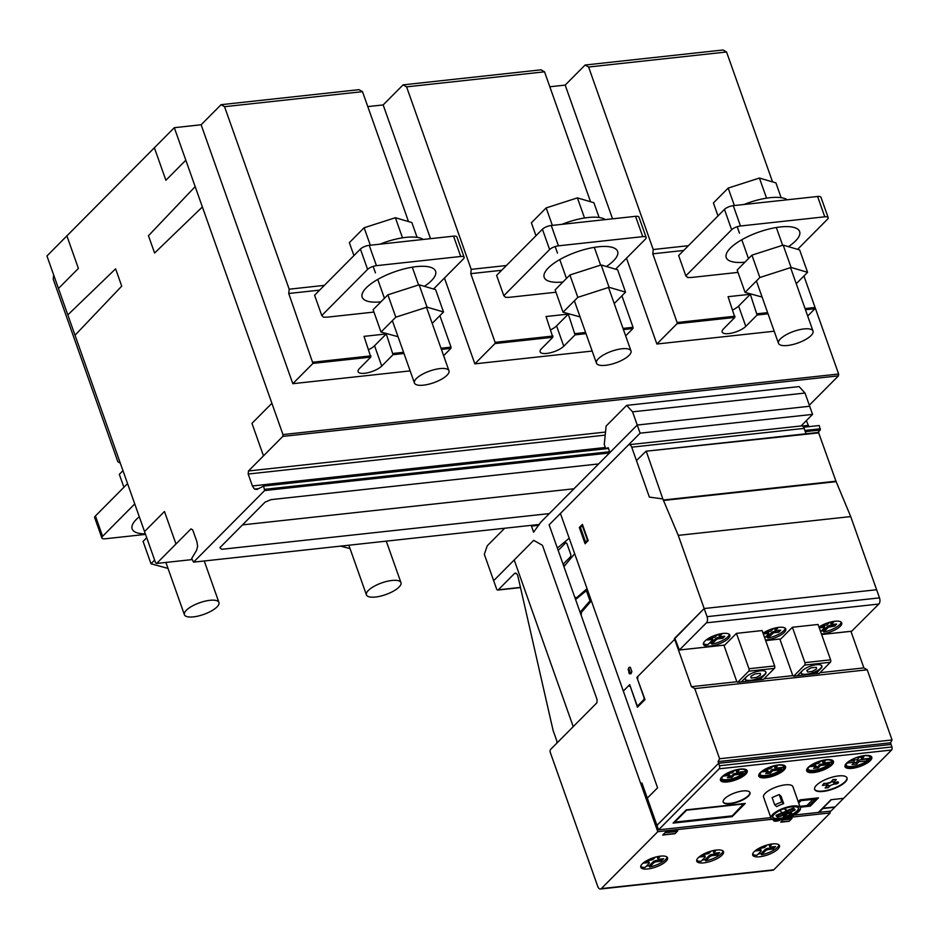 <?xml version="1.0" encoding="UTF-8"?>
<svg xmlns="http://www.w3.org/2000/svg" width="939" height="939" viewBox="0 0 939 939"><rect width="100%" height="100%" fill="white"/><g stroke="black" fill="none" stroke-linecap="round" stroke-linejoin="round"><path stroke-width="1.41" d="M563.048 312.218L555.137 289.869L569.903 274.986L601.148 264.951L617.627 269.786L625.55 292.146L609.071 287.299L577.825 297.346L563.048 312.218L580.067 316.889M601.148 264.951L609.071 287.299M569.903 274.986L577.825 297.346M614.223 303.555L625.55 292.146M596.347 362.642A18.322 6.174 160.5 0 0 596.465 363.17A18.322 6.174 160.5 0 0 614.282 363.381A18.322 6.174 160.5 0 0 630.996 350.94A18.322 6.174 160.5 0 0 613.179 350.717A18.322 6.174 160.5 0 0 596.347 362.642M606.418 266.488A38.933 13.123 160.5 0 0 613.484 260.831A38.933 13.123 160.5 0 0 617.604 251.382A38.933 13.123 160.5 0 0 598.378 246.793A38.933 13.123 160.5 0 0 560.078 259.41A38.933 13.123 160.5 0 0 544.209 277.381A38.933 13.123 160.5 0 0 562.919 282.017M561.921 224.339A38.933 13.123 -19.5 0 1 588.014 217.531A38.933 13.123 -19.5 0 1 605.256 219.62M535.969 235.736L531.38 222.801L546.158 207.918L577.403 197.883L593.882 202.718L599.117 217.508M577.403 197.883L584.528 217.989M546.158 207.918L552.343 225.383M745.073 292.381L737.162 270.033L751.928 255.15L783.173 245.114L799.652 249.95L807.575 272.31L791.096 267.462L759.851 277.51L745.073 292.381L762.092 297.053M783.173 245.114L791.096 267.462M751.928 255.15L759.851 277.51M796.249 283.719L807.575 272.31M778.372 342.805A18.322 6.174 160.5 0 0 778.49 343.334A18.322 6.174 160.5 0 0 796.307 343.545A18.322 6.174 160.5 0 0 813.021 331.103A18.322 6.174 160.5 0 0 795.204 330.88A18.322 6.174 160.5 0 0 778.372 342.805M788.443 246.652A38.933 13.123 160.5 0 0 795.509 240.994A38.933 13.123 160.5 0 0 799.629 231.546A38.933 13.123 160.5 0 0 780.403 226.956A38.933 13.123 160.5 0 0 742.103 239.574A38.933 13.123 160.5 0 0 726.246 257.544A38.933 13.123 160.5 0 0 744.944 262.192M743.946 204.502A38.933 13.123 -19.5 0 1 770.039 197.695A38.933 13.123 -19.5 0 1 787.281 199.784M717.995 215.9L713.405 202.965L728.183 188.082L759.428 178.046L775.907 182.882L781.142 197.671M759.428 178.046L766.553 198.152M728.183 188.082L734.368 205.547M381.023 332.054L373.112 309.706L387.877 294.823L419.123 284.787L435.602 289.623L443.525 311.983L427.045 307.135L395.8 317.182L381.023 332.054L398.042 336.714M419.123 284.787L427.045 307.135M387.877 294.823L395.8 317.182M432.186 323.392L443.525 311.983M414.322 382.478A18.322 6.174 160.5 0 0 414.439 383.006A18.322 6.174 160.5 0 0 432.257 383.218A18.322 6.174 160.5 0 0 448.971 370.776A18.322 6.174 160.5 0 0 431.154 370.553A18.322 6.174 160.5 0 0 414.322 382.478M424.393 286.325A38.933 13.123 160.5 0 0 431.459 280.667A38.933 13.123 160.5 0 0 435.579 271.218A38.933 13.123 160.5 0 0 416.341 266.629A38.933 13.123 160.5 0 0 378.053 279.247A38.933 13.123 160.5 0 0 362.184 297.205A38.933 13.123 160.5 0 0 380.894 301.853M379.896 244.175A38.933 13.123 -19.5 0 1 405.988 237.367A38.933 13.123 -19.5 0 1 423.231 239.457M353.944 255.572L349.355 242.638L364.132 227.754L395.378 217.719L411.857 222.555L417.092 237.344M395.378 217.719L402.502 237.825M364.132 227.754L370.318 245.22M145.545 534.397L105.285 538.775A6.866 2.312 -19.5 0 1 101.882 537.965A6.866 2.312 -19.5 0 1 102.609 536.298L134.746 503.926M101.882 537.965L94.686 517.647A6.866 2.312 -19.5 0 1 95.414 515.981L127.551 483.608M168.011 568.424L150.991 563.764L154.642 560.078M146.73 537.73L143.08 541.404L150.991 563.764M216.451 600.584A18.322 6.174 -19.5 0 1 218.94 602.474A18.322 6.174 -19.5 0 1 207.425 612.956A18.322 6.174 -19.5 0 1 186.884 616.594A18.322 6.174 -19.5 0 1 184.396 614.705A18.322 6.174 -19.5 0 1 192.507 605.901A18.322 6.174 -19.5 0 1 216.451 600.584M145.357 533.857A38.933 13.123 -19.5 0 1 132.153 528.915A38.933 13.123 -19.5 0 1 139.301 516.767M122.974 470.662L119.323 474.336L123.913 487.282M350.036 548.587L340.54 546.134M398.476 580.748A18.322 6.174 -19.5 0 1 400.965 582.638A18.322 6.174 -19.5 0 1 389.45 593.119A18.322 6.174 -19.5 0 1 368.921 596.758A18.322 6.174 -19.5 0 1 366.421 594.868A18.322 6.174 -19.5 0 1 374.532 586.065A18.322 6.174 -19.5 0 1 398.476 580.748M433.548 289.024L463.397 258.953A6.866 2.312 160.5 0 0 464.124 257.286A6.866 2.312 160.5 0 0 460.732 256.476L376.433 265.667A6.866 2.312 160.5 0 0 367.595 269.399L321.784 315.539L323.568 317.182L327.371 317.147L373.945 312.065M464.124 257.286L456.929 236.968A6.866 2.312 -19.5 0 0 453.537 236.159L369.227 245.337A6.866 2.312 160.5 0 0 360.4 249.07L314.588 295.21L321.784 315.539M797.598 249.351L827.447 219.28A6.866 2.312 160.5 0 0 828.175 217.613A6.866 2.312 160.5 0 0 824.782 216.803L740.484 225.994A6.866 2.312 160.5 0 0 731.645 229.726L685.834 275.866L687.618 277.51L691.421 277.475L737.995 272.392M828.175 217.613L820.979 197.296A6.866 2.312 -19.5 0 0 817.587 196.486L733.277 205.664A6.866 2.312 160.5 0 0 724.45 209.397L678.639 255.537L685.834 275.866M615.573 269.188L645.422 239.116A6.866 2.312 160.5 0 0 646.149 237.45A6.866 2.312 160.5 0 0 642.757 236.64L558.459 245.83A6.866 2.312 160.5 0 0 549.62 249.563L503.809 295.703L505.593 297.346L509.396 297.311L555.97 292.229M646.149 237.45L638.954 217.132A6.866 2.312 -19.5 0 0 635.562 216.322L551.252 225.501A6.866 2.312 160.5 0 0 542.425 229.233L496.614 275.373L503.809 295.703M53.664 274.939L53.241 279.247L117.868 461.753L120.309 463.15L144.641 531.838M612.545 218.822L565.184 85.097L585.114 65.026L588.6 67.021L653.227 249.528L652.793 253.812L677.125 322.511L676.996 323.732L656.866 344.014L626.489 258.202M807.681 316.02L814.958 308.696L815.075 307.476L803.925 275.984M772.562 181.908L726.551 51.985L723.065 49.99L585.114 65.026M688.428 245.689L653.227 249.528M652.793 253.812L683.698 250.455M676.996 323.732L734.861 317.429L728.077 296.689L750.308 294.271L757.092 315.011L768.032 313.814M677.125 322.511L734.991 316.197M757.092 315.011L745.801 326.385A13.287 4.472 -19.5 0 1 732.338 332.958A13.287 4.472 -19.5 0 1 722.161 332.03A13.287 4.472 -19.5 0 1 723.57 328.814L734.861 317.429M774.194 331.221L656.866 344.014M805.462 309.741L814.958 308.696M588.6 67.021L726.551 51.985M732.76 309.929A13.287 4.472 160.5 0 0 738.594 306.067L750.308 294.271M757.21 313.779L767.621 312.64M805.04 308.567L815.075 307.476L838.633 374.015L282.979 434.569L282.792 436.412L248.495 470.967L248.178 474.031L252.403 485.956L254.457 489.102L256.957 489.465L263.601 486.073L264.622 490.557L193.551 562.144L191.697 558.494L196.615 550.254L197.624 546.357L196.944 541.826L192.718 529.889L190.981 528.892L156.672 563.447L155.616 562.848L46.95 255.971L174.314 127.692L282.979 434.569M430.52 238.659L383.159 104.933L403.089 84.862L406.575 86.858L471.202 269.364L470.768 273.648L495.099 342.348L494.97 343.568L474.841 363.851L444.452 278.038M625.656 335.857L632.933 328.533L633.05 327.312L621.9 295.808M590.537 201.744L544.526 71.822L541.04 69.826L403.089 84.862M506.403 265.526L471.202 269.364M470.768 273.648L501.672 270.291M494.97 343.568L552.836 337.265L546.052 316.525L568.283 314.107L575.067 334.847L586.006 333.65M495.099 342.348L552.965 336.033M575.067 334.847L563.776 346.221A13.287 4.472 -19.5 0 1 550.313 352.794A13.287 4.472 -19.5 0 1 540.136 351.867A13.287 4.472 -19.5 0 1 541.545 348.651L552.836 337.265M592.169 351.057L474.841 363.851M623.437 329.577L632.933 328.533M406.575 86.858L544.526 71.822M550.735 329.765A13.287 4.472 160.5 0 0 556.569 325.903L568.283 314.107M575.184 333.615L585.596 332.476M623.015 328.404L633.05 327.312M312.945 363.405L292.815 383.687L201.134 124.77L221.052 104.699L224.55 106.694L289.177 289.2L288.743 293.484L312.945 363.405L370.811 357.102L364.027 336.362L386.258 333.944L393.042 354.684L403.981 353.487M443.631 355.693L450.908 348.369L451.025 347.148L439.875 315.645M408.512 221.569L362.501 91.658L359.015 89.663L221.052 104.699M324.378 285.362L289.177 289.2M288.743 293.484L319.647 290.128M313.074 362.184L370.94 355.869M393.042 354.684L381.75 366.057A13.287 4.472 -19.5 0 1 368.288 372.63A13.287 4.472 -19.5 0 1 358.111 371.703A13.287 4.472 -19.5 0 1 359.52 368.475L370.811 357.102M410.143 370.893L292.815 383.687M441.412 349.414L450.908 348.369M224.55 106.694L362.501 91.658M368.71 349.601A13.287 4.472 160.5 0 0 374.544 345.74L386.258 333.944M393.159 353.451L403.57 352.313M440.99 348.24L451.025 347.148M174.314 127.692L201.134 124.77M367.795 106.6L383.159 104.933M549.82 86.764L565.184 85.097M156.672 563.447L192.096 559.585M193.551 562.144L539.315 524.467M817.799 432.503L820.287 430.003L819.254 425.52L803.608 427.233M264.622 490.557L609.517 452.974M805.298 431.635L820.287 430.003M264.751 489.325L609.634 451.741M804.887 430.473L820.404 428.783M263.601 486.073L608.484 448.49M254.457 489.102L258.53 488.656M808.878 426.658L806.366 420.625M252.403 485.956L605.35 447.504M802.376 426.024L808.068 425.414M248.178 474.031L605.209 435.121M248.495 470.967L605.514 432.057M809.324 405.202L838.457 375.858L838.633 374.015M282.792 436.412L838.457 375.858M792.704 806.002A15.576 5.247 -19.5 0 1 800.404 807.845A15.576 5.247 -19.5 0 1 798.749 811.613A15.576 5.247 -19.5 0 1 778.736 820.076A15.576 5.247 -19.5 0 1 771.048 818.233A15.576 5.247 -19.5 0 1 777.386 811.05A15.576 5.247 -19.5 0 1 792.704 806.002M800.404 807.845L792.915 786.706A15.576 5.247 160.5 0 0 785.215 784.863A15.576 5.247 160.5 0 0 769.91 789.91A15.576 5.247 160.5 0 0 763.56 797.105L771.048 818.233M784.499 808.561L787.058 810.592L793.584 807.927L795.133 809.911L793.878 808.749L787.34 811.402L784.077 808.702A13.745 4.636 -19.5 0 1 798.678 808.456A13.745 4.636 -19.5 0 1 787.269 817.399A13.745 4.636 -19.5 0 1 772.762 817.623A13.745 4.636 -19.5 0 1 779.922 810.463L782.692 813.374L776.307 816.167L777.562 817.329L789.159 813.151M784.077 808.702L786.624 810.533M786.917 811.343L787.058 810.592M784.898 815.087L795.133 809.911L793.878 808.749L787.997 811.226L787.715 810.416M793.878 808.749L793.584 807.927M784.804 814.993L783.525 816.12L788.607 815.451L791.401 812.423M783.067 815.944L784.37 814.712M795.133 809.911L787.727 813.045L788.314 812.141L787.375 811.777L783.713 813.033L783.114 813.937L784.969 814.207L777.562 817.329L776.013 815.357L782.257 812.646M782.516 812.881L782.175 813.69L781.882 812.869M772.68 817.2A13.745 4.636 160.5 0 0 786.976 816.59A13.745 4.636 160.5 0 0 798.479 808.068M781.788 801.871L779.194 794.558L781.095 796.319L783.678 803.631A15.576 5.247 160.5 0 0 776.6 806.624L774.71 804.864L781.788 801.871L783.678 803.631M779.194 794.558L772.116 797.551L774.71 804.864M821.825 665.821A10.951 3.697 -19.5 0 1 817.047 670.81A10.951 3.697 -19.5 0 1 806.531 674.214A10.951 3.697 -19.5 0 1 801.202 673.122M806.671 674.625A10.951 3.697 -19.5 0 1 801.26 673.333A10.951 3.697 -19.5 0 1 802.422 670.669A10.951 3.697 -19.5 0 1 816.496 664.73A10.951 3.697 -19.5 0 1 821.918 666.021A10.951 3.697 -19.5 0 1 817.446 671.08A10.951 3.697 -19.5 0 1 806.671 674.625M765.672 640.621L780.814 638.931L792.387 627.264L804.911 662.641A1.831 0.986 83.8 0 1 804.664 665.082L793.678 676.15L792.809 675.646L779.851 639.072M793.678 676.15L819.36 673.357L830.346 662.288A1.831 0.986 -96.2 0 0 830.592 659.835L818.069 624.47L792.387 627.264M745.261 679.226A10.951 3.697 160.5 0 0 750.578 680.317A10.951 3.697 160.5 0 0 764.663 674.366A10.951 3.697 160.5 0 0 765.872 671.925M750.731 680.716A10.951 3.697 -19.5 0 1 745.308 679.425A10.951 3.697 -19.5 0 1 746.47 676.773A10.951 3.697 -19.5 0 1 760.555 670.822A10.951 3.697 -19.5 0 1 765.966 672.113A10.951 3.697 -19.5 0 1 761.494 677.172A10.951 3.697 -19.5 0 1 750.731 680.716M679.355 650.023L674.801 638.121L704.168 608.531L707.055 616.665A4.578 2.477 83.8 0 1 706.386 622.839L679.355 650.023L724.767 645.081L736.446 633.367L748.97 668.732A1.831 0.986 83.8 0 1 748.723 671.185L737.725 682.254L736.857 681.749L723.899 645.175M737.725 682.254L763.407 679.449L774.393 668.38A1.831 0.986 -96.2 0 0 774.64 665.939L762.116 630.562L736.446 633.367M834.278 621.325L831.238 624.505L836.672 624.071L834.618 626.137L828.456 627.193L823.714 631.959A13.968 4.707 160.5 0 0 839.677 624.67A13.968 4.707 160.5 0 0 841.215 622.17M818.996 627.088A13.968 4.707 -19.5 0 1 832.823 621.548A13.968 4.707 -19.5 0 1 841.731 622.909A13.968 4.707 -19.5 0 1 840.252 626.301A13.968 4.707 -19.5 0 1 821.425 633.954A13.968 4.707 160.5 0 0 839.243 627.205A13.968 4.707 160.5 0 0 837.095 621.137A13.968 4.707 160.5 0 0 818.996 627.088M763.043 633.191A13.968 4.707 -19.5 0 1 776.236 627.768A13.968 4.707 -19.5 0 1 785.579 628.614A13.968 4.707 -19.5 0 1 785.779 629.001A13.968 4.707 -19.5 0 1 768.348 639.682A13.968 4.707 -19.5 0 1 765.473 640.058A13.968 4.707 160.5 0 0 783.302 633.297A13.968 4.707 160.5 0 0 781.154 627.229A13.968 4.707 160.5 0 0 763.043 633.191M703.698 644.811A13.968 4.707 -19.5 0 1 703.499 644.424A13.968 4.707 -19.5 0 1 720.929 633.743A13.968 4.707 -19.5 0 1 729.626 634.705A13.968 4.707 -19.5 0 1 729.838 635.104A13.968 4.707 -19.5 0 1 718.84 643.978A13.968 4.707 -19.5 0 1 703.698 644.811M722.384 633.52L719.344 636.701L724.779 636.266L722.725 638.332L722.936 636.466M719.438 636.489L719.004 635.269L720.413 633.848M722.725 638.332L717.689 638.884L717.255 637.663L722.291 637.111M717.689 638.884L716.551 639.389L716.128 638.168L717.255 637.663M716.551 639.389L711.821 644.154L711.386 642.933L716.128 638.168M703.428 643.532A13.968 4.707 160.5 0 0 707.994 644.577L712.736 639.788L712.302 638.567M712.431 639.459L707.396 640.011L709.45 637.933L714.509 637.381L718.1 634.388M708.804 638.59L712.008 638.238M709.321 643.238A13.968 4.707 160.5 0 0 711.386 642.933M764.663 637.745L768.689 633.696L768.255 632.475M768.384 633.356L763.348 633.907L765.402 631.841L770.461 631.29L774.053 628.285M764.757 632.487L767.949 632.147M778.325 627.416L775.297 630.609L780.732 630.175L778.677 632.24L773.63 632.792L767.773 638.062L767.339 636.842L772.069 632.064L778.889 630.374M772.504 633.285L772.069 632.064M773.63 632.792L773.208 631.571M778.677 632.24L778.243 631.02M775.391 630.386L774.957 629.165L776.365 627.745M765.262 637.135A13.968 4.707 160.5 0 0 767.339 636.842M851.696 631.208L878.834 604.047A4.578 2.477 -96.2 0 0 879.503 597.873L850.711 516.579L835.956 481.202L818.515 432.421L646.067 451.213L818.843 432.879M706.386 622.839L878.834 604.047M711.821 644.154A13.968 4.707 160.5 0 0 729.321 634.365M767.773 638.062A13.968 4.707 160.5 0 0 785.274 628.273M834.618 626.137L834.841 624.271M829.583 626.689L829.149 625.468L834.196 624.928M828.456 627.193L828.022 625.973L829.149 625.468M823.714 631.959L823.292 630.738L828.022 625.973M820.616 631.654L824.642 627.592L824.207 626.372M824.336 627.264L819.301 627.815L821.355 625.738L826.437 625.186L830.006 622.193M820.709 626.395L823.902 626.043M831.332 624.294L830.898 623.073L832.318 621.653M821.214 631.043A13.968 4.707 160.5 0 0 823.292 630.738M646.396 451.671L662.828 498.914L678.263 535.371L704.168 608.531L876.615 589.739L704.168 608.531L674.93 638.473M674.39 638.532L691.444 686.691L694.766 688.592L719.603 758.747L718.1 761.588L719.438 765.755A2.289 1.232 83.8 0 1 719.133 768.818L658.532 829.853L647.311 798.15L657.582 787.809L560.419 513.445L628.214 445.168A4.589 2.477 83.8 0 1 629.153 444.687A4.589 2.477 83.8 0 1 631.712 447.175L649.389 497.107L662.828 498.914L649.389 497.107L636.454 460.579L646.067 451.213M663.509 499.994L835.956 481.202M844.947 766.482A14.191 4.789 160.5 0 0 849.455 768.079A14.191 4.789 160.5 0 0 868.458 761.658A14.191 4.789 160.5 0 0 871.674 757.01M868.61 762.069A14.191 4.789 -19.5 0 1 849.595 768.489A14.191 4.789 -19.5 0 1 844.994 766.694A14.191 4.789 -19.5 0 1 848.163 761.834A14.191 4.789 -19.5 0 1 862.307 755.918A14.191 4.789 -19.5 0 1 871.768 757.21A14.191 4.789 -19.5 0 1 868.61 762.069M723.147 801.894A14.191 4.789 160.5 0 0 730.072 803.373A14.191 4.789 160.5 0 0 748.324 795.662A14.191 4.789 160.5 0 0 749.885 792.422M730.225 803.772A14.191 4.789 -19.5 0 1 723.206 802.106A14.191 4.789 -19.5 0 1 724.708 798.655A14.191 4.789 -19.5 0 1 742.949 790.955A14.191 4.789 -19.5 0 1 749.968 792.622A14.191 4.789 -19.5 0 1 744.181 799.183A14.191 4.789 -19.5 0 1 730.225 803.772M814.583 789.206A17.172 5.787 160.5 0 0 822.987 791.037A17.172 5.787 160.5 0 0 839.619 785.603A17.172 5.787 160.5 0 0 846.931 777.75M823.127 791.436A17.172 5.787 -19.5 0 1 814.641 789.417A17.172 5.787 -19.5 0 1 816.461 785.25A17.172 5.787 -19.5 0 1 838.527 775.919A17.172 5.787 -19.5 0 1 847.013 777.95A17.172 5.787 -19.5 0 1 840.018 785.873A17.172 5.787 -19.5 0 1 823.127 791.436M806.624 770.661A14.191 4.789 160.5 0 0 817.716 771.377A14.191 4.789 160.5 0 0 831.79 764.428A14.191 4.789 160.5 0 0 833.351 761.189M808.186 767.421A14.191 4.789 -19.5 0 1 826.426 759.71A14.191 4.789 -19.5 0 1 833.445 761.388A14.191 4.789 -19.5 0 1 831.942 764.827A14.191 4.789 -19.5 0 1 817.564 771.858A14.191 4.789 -19.5 0 1 806.683 770.86A14.191 4.789 -19.5 0 1 808.186 767.421M758.724 775.872A14.191 4.789 160.5 0 0 765.649 777.351A14.191 4.789 160.5 0 0 779.358 772.891A14.191 4.789 160.5 0 0 785.45 766.412M765.79 777.762A14.191 4.789 -19.5 0 1 758.782 776.084A14.191 4.789 -19.5 0 1 760.285 772.644A14.191 4.789 -19.5 0 1 778.525 764.933A14.191 4.789 -19.5 0 1 785.544 766.611A14.191 4.789 -19.5 0 1 779.757 773.161A14.191 4.789 -19.5 0 1 765.79 777.762M720.401 780.051A14.191 4.789 160.5 0 0 727.326 781.53A14.191 4.789 160.5 0 0 741.035 777.069A14.191 4.789 160.5 0 0 747.139 770.579M727.467 781.929A14.191 4.789 -19.5 0 1 720.459 780.262A14.191 4.789 -19.5 0 1 721.962 776.811A14.191 4.789 -19.5 0 1 740.202 769.111A14.191 4.789 -19.5 0 1 747.221 770.778A14.191 4.789 -19.5 0 1 741.434 777.339A14.191 4.789 -19.5 0 1 727.467 781.929M723.746 775.309L724.521 775.004A12.735 4.296 -19.5 0 1 737.221 769.698A12.735 4.296 -19.5 0 1 745.707 770.86A12.735 4.296 -19.5 0 1 745.331 772.738L742.866 775.227A12.735 4.296 -19.5 0 1 730.178 780.532A12.735 4.296 -19.5 0 1 721.692 779.37A12.735 4.296 -19.5 0 1 722.056 777.492L723.359 775.591M743.805 774.863L742.937 772.421L743.711 771.647M743.019 775.626L742.01 772.785L742.937 772.421M745.331 772.738L744.909 771.518A12.735 4.296 160.5 0 0 745.355 770.297M726.892 773.478L732.197 772.903L734.556 770.52L739.157 770.027L736.798 772.398L744.909 771.518M736.798 772.398L736.364 771.177L737.315 770.226M742.866 775.227L742.432 774.006L734.333 774.886L731.974 777.269L727.373 777.762L729.732 775.391L722.819 776.142M729.732 775.391L729.298 774.17L725.037 774.628M731.974 777.269L731.54 776.048L733.899 773.666L742.01 772.785M728.781 776.342L731.54 776.048M734.333 774.886L733.899 773.666M721.61 778.713A12.735 4.296 160.5 0 0 730.624 779.124A12.735 4.296 160.5 0 0 742.432 774.006M762.069 771.13L762.844 770.825A12.735 4.296 -19.5 0 1 775.532 765.52A12.735 4.296 -19.5 0 1 784.03 766.682A12.735 4.296 -19.5 0 1 783.654 768.56L781.189 771.048A12.735 4.296 -19.5 0 1 768.489 776.353A12.735 4.296 -19.5 0 1 760.003 775.191A12.735 4.296 -19.5 0 1 760.379 773.313L761.682 771.412M782.128 770.684L781.26 768.255L782.034 767.468M781.342 771.447L780.332 768.607L781.26 768.255M783.654 768.56L783.232 767.339A12.735 4.296 160.5 0 0 783.678 766.13M765.203 769.311L770.52 768.724L772.879 766.353L777.48 765.848L775.121 768.231L783.232 767.339M775.121 768.231L774.687 767.01L775.637 766.048M781.189 771.048L781.33 771.459A12.735 4.296 -19.5 0 1 781.33 771.459L780.755 769.827L772.656 770.708L770.285 773.09L765.696 773.583L768.055 771.212L761.142 771.964M768.055 771.212L767.621 769.992L763.36 770.461M770.285 773.09L769.863 771.87L772.222 769.487L780.332 768.607M767.104 772.163L769.863 771.87M772.656 770.708L772.222 769.487M759.933 774.534A12.735 4.296 160.5 0 0 768.947 774.945A12.735 4.296 160.5 0 0 780.755 769.827M809.97 765.907L810.744 765.614A12.735 4.296 -19.5 0 1 823.433 760.297A12.735 4.296 -19.5 0 1 831.931 761.47A12.735 4.296 -19.5 0 1 831.555 763.337L829.09 765.825A12.735 4.296 -19.5 0 1 816.402 771.13A12.735 4.296 -19.5 0 1 807.904 769.968A12.735 4.296 -19.5 0 1 808.279 768.09L809.582 766.201M820.557 765.485L820.123 764.276L828.233 763.384L829.09 765.825L828.656 764.604L820.557 765.485L818.186 767.867L813.597 768.372L815.956 765.989L809.042 766.74M815.956 765.989L815.521 764.769L811.261 765.238M830.029 765.473L829.16 763.031L829.935 762.257M828.233 763.384L829.16 763.031M831.555 763.337L831.132 762.128A12.735 4.296 160.5 0 0 831.578 760.907M813.104 764.088L818.421 763.513L820.78 761.13L825.381 760.625L823.022 763.008L831.132 762.128M823.022 763.008L822.587 761.787L823.538 760.825M818.186 767.867L817.763 766.647L820.123 764.276M815.005 766.952L817.763 766.647M807.833 769.311A12.735 4.296 160.5 0 0 816.848 769.734A12.735 4.296 160.5 0 0 828.656 764.604M793.913 815.099L830.98 811.061L891.581 750.026A2.289 1.232 -96.2 0 0 891.886 746.963L890.548 742.796L892.05 739.955L867.213 669.8L863.892 667.899L850.934 631.325M658.532 829.853L770.825 817.623M745.261 803.432L686.245 809.864L673.099 823.104L732.115 816.672L745.261 803.432L731.763 816.343L674.272 822.599L686.597 810.193L744.087 803.925L731.763 816.343L743.477 803.995M833.034 779.487L836.332 779.558L833.034 779.487L831.121 781.964L834.278 781.624L836.332 779.558M833.175 779.898L831.003 781.635M835.252 782.527L833.562 784.229L835.945 783.971A1.831 0.622 160.5 0 0 838.222 782.985L838.269 782.938A1.831 0.622 160.5 0 0 838.457 782.492A1.831 0.622 160.5 0 0 837.635 782.269L835.252 782.527L837.494 781.87A1.831 0.622 -19.5 0 1 838.316 782.093A1.831 0.622 -19.5 0 1 838.281 782.328M833.562 784.229L835.088 782.598L833.527 782.351L835.088 782.598M823.914 783.349L827.881 783.337L823.914 783.349L822.364 785.45L826.191 785.039L827.881 783.337M824.055 783.748L822.364 785.45M830.44 782.75L827.94 783.384L826.355 784.969L827.952 784.816M827.764 782.997L830.299 782.34M833.679 782.75L834.114 781.694L831.168 782.011M828.069 785.145L827.341 785.873L830.276 785.556L833.515 784.182M827.341 785.873L827.846 784.816M827.177 785.943L825.123 788.009L828.268 787.668L830.322 785.603L827.212 785.52M825.123 788.009L827.024 785.544M674.742 822.13L731.622 815.932M867.554 762.057L867.12 760.836A12.735 4.296 160.5 0 1 855.018 766.024A12.735 4.296 160.5 0 1 846.145 765.367M847.905 762.022L846.602 763.923A12.735 4.296 160.5 0 0 846.227 765.79A12.735 4.296 160.5 0 0 854.713 766.963A12.735 4.296 160.5 0 0 867.413 761.646L869.878 759.17A12.735 4.296 160.5 0 0 870.253 757.292A12.735 4.296 160.5 0 0 861.756 756.13A12.735 4.296 160.5 0 0 849.067 761.435L848.293 761.729M868.352 761.294L867.789 758.548M869.878 759.17L869.596 758.348A12.735 4.296 160.5 0 0 870.042 756.904M869.596 758.348L861.486 759.24L863.845 756.857L859.244 757.362L856.884 759.733L850.558 760.426M861.486 759.24L861.392 757.127M846.896 763.043L854.42 762.222L852.06 764.604L856.661 764.1L859.021 761.717L867.12 760.836M854.42 762.222L853.844 760.59L849.584 761.06M856.661 764.1L856.086 762.468L858.446 760.097L867.483 758.853M853.938 762.703L856.086 762.468M859.021 761.717L858.446 760.097M867.413 761.646L866.556 759.205M718.581 763.313L891.123 744.416L718.675 763.207L656.948 825.381M718.1 761.588L890.548 742.796M719.603 758.747L892.05 739.955M694.766 688.592L867.213 669.8M691.444 686.691L736.857 681.749M764.064 678.78L792.809 675.646M820.017 672.688L863.892 667.899M678.263 535.371L850.711 516.579M663.791 500.44L836.226 481.648M806.061 433.783L804.148 428.384A4.589 2.477 -96.2 0 0 801.601 425.895L629.153 444.687M640.891 783.971L549.127 524.831L560.419 513.445L657.582 787.809L647.311 798.15L641.936 782.985L640.891 783.971L642.229 783.819M573.224 726.645L514.208 559.996L494.689 579.656A2.301 1.244 83.8 0 1 494.219 579.903A2.301 1.244 83.8 0 1 492.94 578.659L496.543 588.823A2.301 1.244 -96.2 0 0 497.823 590.068A2.301 1.244 -96.2 0 0 498.292 589.821L514.372 573.623A4.355 2.348 83.8 0 1 515.276 573.154A4.355 2.348 83.8 0 1 517.929 576.323L553.083 730.389L556.686 740.554A2.5 1.35 83.8 0 1 556.663 743.336L573.224 726.645L514.208 559.996L533.716 540.348L542.46 545.336L597.145 699.79L596.84 702.853L573.224 726.645M632.569 411.834L637.241 425.038L809.688 406.247L805.016 393.042L799.101 386.586L626.653 405.378L632.569 411.834L805.016 393.042M531.979 525.265L531.451 526.086L533.61 532.178L540.77 522.213L637.241 425.038L609.927 452.563L608.202 447.68L605.761 448.666L608.449 448.373M605.761 448.666L604.27 444.464L606.113 426.071L626.653 405.378M752.62 854.208A14.202 4.789 160.5 0 0 756.951 855.276L760.942 851.25A2.289 0.775 -19.5 0 0 761.189 850.699L760.754 849.478A2.289 0.775 -19.5 0 0 759.616 849.208L756.893 849.513M758.243 853.974A14.202 4.789 160.5 0 0 758.7 853.927A14.202 4.789 160.5 0 0 761.118 853.551L765.109 849.537A2.289 0.775 -19.5 0 1 768.043 848.293L772.644 847.788L773.701 846.732M759.71 856.767A14.202 4.789 -19.5 0 1 752.691 855.1A14.202 4.789 -19.5 0 1 770.027 844.314A14.202 4.789 -19.5 0 1 772.445 843.938A14.202 4.789 -19.5 0 1 779.464 845.616A14.202 4.789 -19.5 0 1 773.677 852.166A14.202 4.789 -19.5 0 1 759.71 856.767M696.679 860.3A14.202 4.789 160.5 0 0 700.999 861.368L704.989 857.354A2.289 0.775 160.5 0 0 705.236 856.802A2.289 0.775 160.5 0 0 704.097 856.532L699.508 857.025L700.87 855.652M702.302 860.065A14.202 4.789 160.5 0 0 705.177 859.654L709.156 855.629A2.289 0.775 -19.5 0 1 712.102 854.384L716.703 853.891L717.76 852.823M716.34 850.053L714.11 852.295A2.289 0.775 160.5 0 0 713.875 852.858A2.289 0.775 160.5 0 0 715.002 853.128L719.603 852.624L717.138 855.112L712.525 855.605A2.289 0.775 160.5 0 0 709.591 856.849L705.6 860.863L705.177 859.654M705.6 860.863A14.202 4.789 160.5 0 0 723.007 850.98M723.03 851.004A14.202 4.789 -19.5 0 1 723.511 851.708A14.202 4.789 -19.5 0 1 706.175 862.495A14.202 4.789 -19.5 0 1 697.219 861.908A14.202 4.789 -19.5 0 1 696.738 861.192A14.202 4.789 -19.5 0 1 707.372 852.366A14.202 4.789 -19.5 0 1 723.03 851.004M640.727 866.404A14.202 4.789 160.5 0 0 645.058 867.472L649.049 863.446A2.289 0.775 160.5 0 0 649.283 862.894A2.289 0.775 160.5 0 0 648.156 862.624L643.555 863.129L644.929 861.744M646.349 866.169A14.202 4.789 160.5 0 0 649.225 865.746L653.215 861.732A2.289 0.775 -19.5 0 1 656.15 860.488L660.751 859.983L661.807 858.927M660.387 856.157L658.157 858.399A2.289 0.775 160.5 0 0 657.922 858.95A2.289 0.775 160.5 0 0 659.061 859.22L663.65 858.716L661.185 861.204L656.584 861.709A2.289 0.775 160.5 0 0 653.638 862.953L649.659 866.967L649.225 865.746M649.659 866.967A14.202 4.789 160.5 0 0 667.054 857.072M667.077 857.096A14.202 4.789 -19.5 0 1 667.559 857.812A14.202 4.789 -19.5 0 1 650.234 868.587A14.202 4.789 -19.5 0 1 641.278 868A14.202 4.789 -19.5 0 1 640.797 867.284A14.202 4.789 -19.5 0 1 651.42 858.469A14.202 4.789 -19.5 0 1 667.077 857.096M644.987 861.697L647.722 861.403A2.289 0.775 -19.5 0 1 648.849 861.673L649.283 862.894M646.924 860.547L650.621 860.136A2.289 0.775 160.5 0 0 653.567 858.892L655.258 857.19M661.185 861.204L660.751 859.983M657.922 858.95L657.488 857.73A2.289 0.775 -19.5 0 1 657.734 857.178L658.462 856.45M700.94 855.605L703.675 855.312A2.289 0.775 -19.5 0 1 704.802 855.582L705.236 856.802M702.877 854.443L706.574 854.044A2.289 0.775 160.5 0 0 709.508 852.8L711.21 851.098M717.138 855.112L716.703 853.891M713.875 852.858L713.44 851.638A2.289 0.775 -19.5 0 1 713.675 851.074L714.403 850.347M767.151 844.994L765.461 846.708A2.289 0.775 -19.5 0 1 762.515 847.952L758.829 848.351M756.822 849.549L755.449 850.934L760.05 850.429A2.289 0.775 -19.5 0 1 761.189 850.699M801.084 425.942L812.564 414.381L809.688 406.247L637.241 425.038L640.128 433.172L549.127 524.831L557.766 549.221L558.811 549.808L565.794 542.777L566.839 543.376L570.877 554.761L570.689 556.604L563.705 563.635L563.517 565.478L575.572 599.505L586.382 590.701L589.985 600.854L580.314 611.993L580.502 613.425L657.793 831.708L601.3 888.611L773.748 869.819L830.24 812.916L829.642 811.214M657.793 831.708L771.893 819.278M789.018 817.411L830.24 812.916M778.947 844.877A14.202 4.789 160.5 0 1 761.552 854.772L765.543 850.757A2.289 0.775 -19.5 0 1 768.478 849.513L773.079 849.009L775.544 846.532L770.954 847.025A2.289 0.775 -19.5 0 1 769.816 846.755A2.289 0.775 -19.5 0 1 770.062 846.203L772.292 843.961M769.816 846.755L769.381 845.534A2.289 0.775 -19.5 0 1 769.628 844.983L770.356 844.255M761.552 854.772L761.118 853.551M773.079 849.009L772.644 847.788M640.128 433.172L812.564 414.381M531.451 526.086L538.786 525.288M601.3 888.611A4.859 2.629 83.8 0 1 600.432 889.01A4.859 2.629 83.8 0 1 597.638 886.123L550.313 752.479A2.289 1.232 83.8 0 1 550.618 749.416L596.84 702.853L597.145 699.79L542.46 545.336L533.716 540.348L494.689 579.656A2.301 1.244 83.8 0 1 494.219 579.903A2.301 1.244 83.8 0 1 492.94 578.647L484.313 554.28L487.271 545.77L504.677 528.246M600.432 889.01L772.879 870.218A4.859 2.629 -96.2 0 0 773.748 869.819M816.367 667.359L811.155 667.793L806.847 670.387L807.669 672.031L812.153 671.373L815.791 669.448A2.078 0.704 160.5 0 0 816.461 668.779L816.367 667.359M746.47 676.773A10.951 3.697 160.5 0 0 755.965 679.554A10.951 3.697 160.5 0 0 764.475 670.986A10.951 3.697 160.5 0 0 746.47 676.773M802.422 670.669A10.951 3.697 160.5 0 0 811.918 673.463A10.951 3.697 160.5 0 0 820.428 664.894A10.951 3.697 160.5 0 0 802.422 670.669M741.376 681.855L746.505 676.679M797.317 675.751L802.458 670.587M764.898 674.672L759.768 679.848M820.85 668.58L815.709 673.756M760.379 674.789L760.414 673.451M759.498 675.669L756.517 677.324M759.839 675.54L760.508 674.871M751.071 678.005L756.2 677.465M751.024 676.561L750.989 677.899M751.564 675.81L750.895 676.479M760.344 673.345L755.202 673.885M754.886 674.038L751.904 675.693M704.978 641.032A13.968 4.707 160.5 0 0 717.079 644.588A13.968 4.707 160.5 0 0 727.936 633.661A13.968 4.707 160.5 0 0 704.978 641.032M816.461 785.25A17.172 5.787 160.5 0 0 831.344 789.617A17.172 5.787 160.5 0 0 844.677 776.177A17.172 5.787 160.5 0 0 816.461 785.25M724.708 798.655A14.191 4.789 160.5 0 0 737.009 802.27A14.191 4.789 160.5 0 0 748.043 791.166A14.191 4.789 160.5 0 0 724.708 798.655M686.245 809.864L744.087 803.925M674.272 822.599L686.597 810.193M673.099 823.104L732.115 816.672M800.181 807.223L810.251 806.131L809.359 805.298L799.864 806.331M798.678 802.986L800.967 800.685L815.521 799.089L809.359 805.298M806.883 805.568L813.045 799.359M819.101 812.364L822.904 808.538M818.339 812.446L830.968 799.723L843.609 798.338M831.379 799.676L822.857 808.256M834.783 807.235L822.13 808.62M835.088 806.93L822.447 808.303M810.251 806.131L818.468 797.845L800.075 799.852L798.232 801.718M818.468 797.845L815.521 799.089M800.967 800.685L800.075 799.852M774.217 814.289A13.745 4.636 160.5 0 0 786.131 817.787A13.745 4.636 160.5 0 0 796.812 807.035A13.745 4.636 160.5 0 0 774.217 814.289M779.922 810.463L782.692 813.374M783.431 814.852L785.145 815.322L783.666 816.519L788.76 815.862L791.647 813.151L789.312 813.561L788.678 812.974L789.265 812.388M783.713 813.033L776.307 816.167M777.809 815.533L779.065 816.695M793.631 810.545L792.375 809.383M782.375 812.751L786.542 810.991M786.471 811.871L787.34 811.402M784.969 814.207L787.727 813.045M630.269 686.28L637.405 707.22L644.999 699.567L637.452 679.05M674.672 639.342L636.877 677.418L644.072 697.747L643.896 699.578L637.933 705.576L636.888 704.978L629.693 684.66L623.32 691.069M637.91 676.385L637.663 678.838M630.057 686.491L628.661 685.693M581.206 615.421L581.476 612.251L591.37 600.831M629.013 673.204L629.975 671.69L628.801 672.876M629.564 673.756L630.269 672.5L629.271 673.498M629.928 673.932L630.961 672.899L631.172 673.498M629.541 667.159L628.661 668.052L630.269 672.5M563.928 566.628L574.668 553.693M574.621 596.817L576.405 597.92L587.051 588.647M557.355 548.059L569.198 538.247M585.091 543.751L588.166 540.641L582.415 524.385L579.328 527.495L585.091 543.751M584.868 543.141L587.427 540.054L582.368 525.77L580.408 527.389L585.654 542.202M579.551 528.105L580.408 527.389M579.762 527.929L585.067 542.906M630.327 667.312L631.853 671.62L631.078 673.615L629.67 673.815L628.144 669.507L628.919 667.523L630.327 667.312M773.736 819.982A5.165 1.737 160.5 0 0 775.614 821.238A5.165 1.737 160.5 0 0 780.861 819.759M674.941 833.715L662.676 835.053L665.551 832.154L677.817 830.815L674.941 833.715M662.887 834.841L675.153 833.503M677.207 831.438L664.941 832.776M789.136 821.273L780.708 822.188L783.584 819.289L792.011 818.374L789.136 821.273M780.919 821.977L789.347 821.062M791.401 818.996L782.973 819.911M598.624 463.936L270.984 499.642L265.091 502.13L219.902 547.648L221.686 549.303L549.327 513.598M573.975 488.773L242.919 524.842M175.98 543.998L164.466 511.485L144.536 531.556M263.483 455.861L251.969 423.336L271.899 403.277M66.88 235.9L78.395 268.413L58.464 288.484M75.014 335.235L121.73 286.137L115.603 268.824L67.819 314.905M202.378 206.944L154.595 253.025L148.468 235.724L195.183 186.626M154.383 147.763L165.898 180.276L185.828 160.205M95.414 515.981L102.609 536.298M360.4 249.07L367.595 269.399M369.227 245.337L376.433 265.667M453.537 236.159L460.732 256.476M724.45 209.397L730.202 225.665A6.866 2.312 -19.5 0 1 730.202 225.653L731.645 229.726M733.277 205.664L740.484 225.994M817.587 196.486L824.782 216.803M542.425 229.233L549.62 249.563M551.252 225.501L558.459 245.83M635.562 216.322L642.757 236.64M745.801 326.385L738.594 306.067M563.776 346.221L556.569 325.903M381.75 366.057L374.544 345.74M804.664 665.082L830.346 662.288M804.911 662.641L830.592 659.835M748.723 671.185L774.393 668.38M748.97 668.732L774.64 665.939M679.449 649.976L724.861 645.034M765.661 640.586L780.814 638.931M821.613 634.482L851.896 631.184M707.055 616.665L879.503 597.873M719.133 768.818L891.581 750.026M719.438 765.755L891.886 746.963M631.712 447.175L804.148 428.384M498.292 589.821L520.452 587.403M514.372 573.623L516.25 573.412M648.156 862.624L647.722 861.403M653.638 862.953L653.215 861.732M656.584 861.709L656.15 860.488M658.157 858.399L657.734 857.178M704.097 856.532L703.675 855.312M709.591 856.849L709.156 855.629M712.525 855.605L712.102 854.384M714.11 852.295L713.675 851.074M770.062 846.203L769.628 844.983M765.543 850.757L765.109 849.537M768.478 849.513L768.043 848.293M760.05 850.429L759.616 849.208M596.465 363.17L574.375 300.809M566.463 278.449L559.773 259.575M557.473 253.072L555.16 246.558M594.317 247.344L600.608 265.127M608.531 287.475L630.996 350.94M778.49 343.334L756.4 280.972M748.489 258.624L741.798 239.738M739.498 233.236L737.197 226.722M776.342 227.508L782.633 245.29M790.556 267.638L813.021 331.103M414.439 383.006L392.349 320.645M384.438 298.285L377.748 279.411M375.447 272.909L373.135 266.394M412.291 267.181L418.583 284.963M426.506 307.311L448.971 370.776M204.244 560.982L218.94 602.474M165.898 562.438L184.396 614.705M386.269 541.146L400.965 582.638M348.85 545.23L366.421 594.868M719.344 636.701L718.91 635.48M712.83 639.576L712.396 638.356M768.783 633.473L768.348 632.252M775.297 630.609L774.863 629.388M824.724 627.381L824.301 626.16M831.238 624.505L830.815 623.285M821.625 634.518L851.802 631.231M497.823 590.068L520.499 587.591"/></g></svg>
